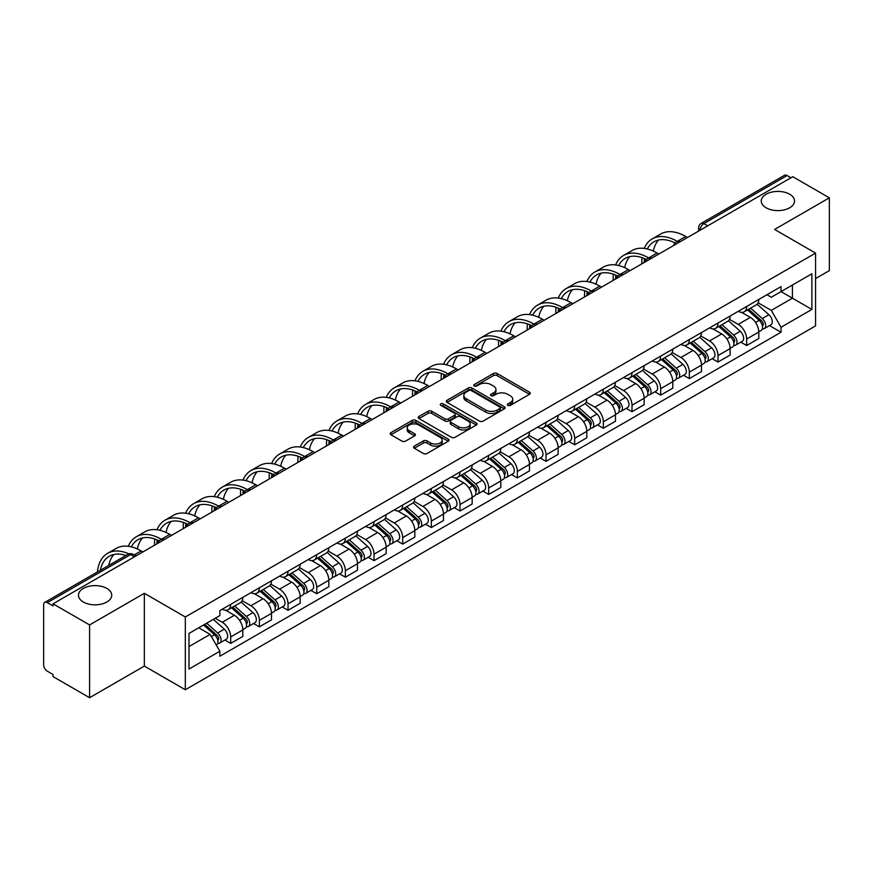 <?xml version="1.0" encoding="UTF-8"?>
<svg xmlns="http://www.w3.org/2000/svg" width="873" height="873" viewBox="0 0 873 873"><rect width="100%" height="100%" fill="white"/><g stroke="black" fill="none" stroke-linecap="round" stroke-linejoin="round"><path stroke-width="1.31" d="M507.846 405.367A1.79 1.026 0 0 0 510.367 405.367L529.529 394.301A2.554 1.473 0 0 0 530.282 393.254A2.554 1.473 0 0 0 529.529 392.217L497.064 373.469A2.554 1.473 0 0 0 493.463 373.469L474.301 384.535A1.79 1.026 0 0 0 473.777 385.266A1.79 1.026 0 0 0 474.301 385.997A1.79 1.026 0 0 0 476.822 385.997L479.299 384.567A8.163 4.714 0 0 1 490.844 384.567L493.551 386.128A8.163 4.714 0 0 1 495.94 389.456A8.163 4.714 0 0 1 493.551 392.795L491.073 394.225A1.79 1.026 0 0 0 490.55 394.956A1.79 1.026 0 0 0 491.073 395.676A1.79 1.026 0 0 0 493.594 395.676L496.082 394.247A8.163 4.714 0 0 1 507.617 394.247L510.323 395.807A8.163 4.714 0 0 1 512.713 399.147A8.163 4.714 0 0 1 510.323 402.475L507.846 403.904A1.79 1.026 0 0 0 507.322 404.636A1.79 1.026 0 0 0 507.846 405.367L507.846 403.904M106.855 588.435A16.631 9.603 0 0 0 88.73 586.35A16.631 9.603 0 0 0 78.472 595.222A16.631 9.603 0 0 0 83.339 602.01A16.631 9.603 0 0 0 101.464 604.094A16.631 9.603 0 0 0 111.733 595.222A16.631 9.603 0 0 0 106.855 588.435M789.661 194.221A16.631 9.603 0 0 0 771.536 192.147A16.631 9.603 0 0 0 761.267 201.008A16.631 9.603 0 0 0 766.145 207.807A16.631 9.603 0 0 0 784.27 209.88A16.631 9.603 0 0 0 794.528 201.008A16.631 9.603 0 0 0 789.661 194.221M414.282 446.158A2.554 1.473 0 0 0 413.54 447.194A2.554 1.473 0 0 0 414.282 448.242L423.394 453.502A2.554 1.473 0 0 0 426.995 453.502L448.286 441.214A2.554 1.473 0 0 0 449.028 440.167A2.554 1.473 0 0 0 448.286 439.13L415.821 420.382A2.554 1.473 0 0 0 412.209 420.382L390.929 432.67A2.554 1.473 0 0 0 390.176 433.717A2.554 1.473 0 0 0 390.929 434.754L401.929 441.105A2.554 1.473 0 0 0 405.541 441.105L414.642 435.845A2.554 1.473 0 0 0 415.395 434.809A2.554 1.473 0 0 0 414.642 433.761L409.186 430.618A6.82 3.939 0 0 1 407.189 427.825A6.82 3.939 0 0 1 411.401 424.191A6.82 3.939 0 0 1 418.833 425.042L440.21 437.384A6.82 3.939 0 0 1 442.207 440.167A6.82 3.939 0 0 1 437.995 443.811A6.82 3.939 0 0 1 430.564 442.949L426.995 440.898A2.554 1.473 0 0 0 423.394 440.898L414.282 446.158L414.282 448.242M185.316 616.971L144.34 593.313L89.592 624.926L53.024 603.821L792.782 176.717L829.35 197.833L774.591 229.446L815.568 253.105L185.316 616.971L185.316 689.746L815.568 325.88L815.568 253.105M479.484 421.113A2.554 1.473 0 0 0 483.096 421.113L504.376 408.826A2.554 1.473 0 0 0 505.118 407.789A2.554 1.473 0 0 0 504.376 406.742L471.911 388.005A2.554 1.473 0 0 0 468.299 388.005L447.02 400.292A2.554 1.473 0 0 0 446.267 401.329A2.554 1.473 0 0 0 447.02 402.366L479.484 421.113M441.509 405.749A1.79 1.026 0 0 1 443.32 406L443.32 403.883L476.331 422.936A2.554 1.473 0 0 1 477.073 423.972A2.554 1.473 0 0 1 476.331 425.02L455.04 437.308A2.554 1.473 0 0 1 451.439 437.308L418.975 418.56L418.975 416.476A2.554 1.473 0 0 0 418.222 417.523A2.554 1.473 0 0 0 418.975 418.56M418.975 416.476L428.086 411.216A2.554 1.473 0 0 1 431.688 411.216L444.859 418.822A2.554 1.473 0 0 0 448.46 418.822L454.506 415.33A2.554 1.473 0 0 0 455.248 414.293A2.554 1.473 0 0 0 454.506 413.256L440.8 405.334A1.79 1.026 0 0 1 440.276 404.614A1.79 1.026 0 0 1 441.378 403.653A1.79 1.026 0 0 1 443.32 403.883M89.592 624.926L89.592 697.702L53.024 676.597L53.024 674.469L47.328 671.184A5.194 3.001 -120 0 1 43.65 664.822L43.65 604.771A5.194 3.001 -120 0 1 44.73 602.392L127.96 554.333A5.194 3.001 60 0 1 130.557 554.595L47.328 602.654A5.194 3.001 -120 0 0 44.73 602.392M815.568 278.563L829.35 270.608L829.35 197.833M89.592 697.702L144.34 666.088L185.316 689.746M53.024 603.821L53.024 605.938L47.328 602.654M707.708 225.834L703.856 223.608A5.194 3.001 60 0 0 701.248 223.357L784.489 175.298A5.194 3.001 60 0 1 787.086 175.549L703.856 223.608A5.194 3.001 120 0 0 700.179 229.97L700.179 230.188M790.949 177.776L787.086 175.549M746.666 306.467A11.949 6.897 60 0 1 744.189 311.825L756.313 304.83A11.949 6.897 -120 0 0 758.79 299.461M729.457 319.332L738.209 324.396A11.949 6.897 60 0 1 746.666 339.03L758.79 332.024A11.949 6.897 -120 0 0 750.344 317.39L741.657 312.381M758.79 332.024L758.79 338.506L746.666 345.501L740.85 342.14M744.189 311.825A11.949 6.897 60 0 1 738.307 311.29M746.666 339.03L746.666 345.501M717.999 323.01A11.949 6.897 60 0 1 715.522 328.379L727.656 321.373A11.949 6.897 -120 0 0 730.123 316.015M712.182 358.694L717.999 362.055L730.123 355.049L730.123 348.578A11.949 6.897 -120 0 0 721.676 333.933L712.99 328.925M715.522 328.379A11.949 6.897 60 0 1 709.64 327.833M700.79 335.887L709.553 340.939A11.949 6.897 60 0 1 717.999 355.584L717.999 362.055M689.332 339.564A11.949 6.897 60 0 1 686.855 344.922L698.989 337.927A11.949 6.897 -120 0 0 701.466 332.558M683.515 375.248L689.332 378.598L701.466 371.603L701.466 365.132A11.949 6.897 -120 0 0 693.009 350.488L684.334 345.479M686.855 344.922A11.949 6.897 60 0 1 680.973 344.388M672.123 352.43L680.885 357.494A11.949 6.897 60 0 1 689.332 372.127L689.332 378.598M660.675 356.108A11.949 6.897 60 0 1 658.198 361.477L670.322 354.471A11.949 6.897 -120 0 0 672.799 349.113M654.859 391.791L660.675 395.153L672.799 388.147L672.799 381.676A11.949 6.897 -120 0 0 664.342 367.042L655.667 362.022M658.198 361.477A11.949 6.897 60 0 1 652.306 360.942M643.456 368.984L652.218 374.037A11.949 6.897 60 0 1 660.675 388.681L660.675 395.153M632.008 372.662A11.949 6.897 60 0 1 629.531 378.02L641.655 371.025A11.949 6.897 -120 0 0 644.132 365.656M626.192 408.346L632.008 411.696L644.132 404.701L644.132 398.23A11.949 6.897 -120 0 0 635.686 383.585L627 378.576M629.531 378.02A11.949 6.897 60 0 1 623.649 377.485M614.799 385.528L623.551 390.591A11.949 6.897 60 0 1 632.008 405.225L632.008 411.696M603.341 389.205A11.949 6.897 60 0 1 600.864 394.574L612.999 387.568A11.949 6.897 -120 0 0 615.465 382.21M597.525 424.889L603.341 428.25L615.465 421.244L615.465 414.773A11.949 6.897 -120 0 0 607.019 400.14L598.332 395.12M600.864 394.574A11.949 6.897 60 0 1 594.982 394.039M586.132 402.082L594.884 407.134A11.949 6.897 60 0 1 603.341 421.779L603.341 428.25M574.674 405.759A11.949 6.897 60 0 1 572.197 411.128L584.332 404.123A11.949 6.897 -120 0 0 586.809 398.754M568.858 441.443L574.674 444.794L586.809 437.799L586.809 431.327A11.949 6.897 -120 0 0 578.352 416.683L569.676 411.674M572.197 411.128A11.949 6.897 60 0 1 566.315 410.583M557.465 418.625L566.228 423.689A11.949 6.897 60 0 1 574.674 438.322L574.674 444.794M546.018 422.303A11.949 6.897 60 0 1 543.541 427.672L555.664 420.666A11.949 6.897 -120 0 0 558.142 415.308M540.201 457.987L546.018 461.348L558.142 454.342L558.142 447.871A11.949 6.897 -120 0 0 549.684 433.237L541.009 428.217M543.541 427.672A11.949 6.897 60 0 1 537.648 427.137M528.798 435.18L537.561 440.232A11.949 6.897 60 0 1 546.018 454.877L546.018 461.348M517.351 438.857A11.949 6.897 60 0 1 514.874 444.226L526.997 437.22A11.949 6.897 -120 0 0 529.475 431.851M511.534 474.541L517.351 477.891L529.475 470.896L529.475 464.425A11.949 6.897 -120 0 0 521.028 449.781L512.342 444.772M514.874 444.226A11.949 6.897 60 0 1 508.992 443.68M500.142 451.723L508.894 456.786A11.949 6.897 60 0 1 517.351 471.42L517.351 477.891M488.684 455.4A11.949 6.897 60 0 1 486.206 460.769L498.33 453.774A11.949 6.897 -120 0 0 500.807 448.406M482.867 491.084L488.684 494.445L500.807 487.44L500.807 480.968A11.949 6.897 -120 0 0 492.361 466.335L483.675 461.326M486.206 460.769A11.949 6.897 60 0 1 480.325 460.235M471.475 468.277L480.226 473.33A11.949 6.897 60 0 1 488.684 487.974L488.684 494.445M460.016 471.955A11.949 6.897 60 0 1 457.539 477.324L469.674 470.318A11.949 6.897 -120 0 0 472.151 464.949M454.2 507.639L460.016 511L472.151 503.994L472.151 497.523A11.949 6.897 -120 0 0 463.694 482.878L455.019 477.869M457.539 477.324A11.949 6.897 60 0 1 451.657 476.778M442.807 484.831L451.57 489.884A11.949 6.897 60 0 1 460.016 504.529L460.016 511M431.349 488.509A11.949 6.897 60 0 1 428.883 493.867L441.007 486.872A11.949 6.897 -120 0 0 443.484 481.503M425.544 524.182L431.36 527.543L443.484 520.537L443.484 514.066A11.949 6.897 -120 0 0 435.027 499.432L426.351 494.424M428.883 493.867A11.949 6.897 60 0 1 422.99 493.332M414.14 501.375L422.903 506.427A11.949 6.897 60 0 1 431.36 521.072L431.36 527.543M402.693 505.052A11.949 6.897 60 0 1 400.216 510.421L412.34 503.415A11.949 6.897 -120 0 0 414.817 498.046M396.877 540.736L402.693 544.097L414.817 537.091L414.817 530.62A11.949 6.897 -120 0 0 406.371 515.976L397.684 510.967M400.216 510.421A11.949 6.897 60 0 1 394.334 509.876M385.484 517.929L394.236 522.982A11.949 6.897 60 0 1 402.693 537.626L402.693 544.097M374.026 521.607A11.949 6.897 60 0 1 371.549 526.965L383.673 519.97A11.949 6.897 -120 0 0 386.15 514.601M368.21 557.29L374.026 560.641L386.15 553.646L386.15 547.175A11.949 6.897 -120 0 0 377.703 532.53L369.017 527.521M371.549 526.965A11.949 6.897 60 0 1 365.667 526.43M356.817 534.472L365.569 539.536A11.949 6.897 60 0 1 374.026 554.169L374.026 560.641M345.359 538.15A11.949 6.897 60 0 1 342.882 543.519L355.016 536.513A11.949 6.897 -120 0 0 357.494 531.155M339.542 573.834L345.359 577.195L357.494 570.189L357.494 563.718A11.949 6.897 -120 0 0 349.036 549.084L340.361 544.065M342.882 543.519A11.949 6.897 60 0 1 337 542.973M328.15 551.027L336.913 556.079A11.949 6.897 60 0 1 345.359 570.724L345.359 577.195M316.692 554.704A11.949 6.897 60 0 1 314.225 560.062L326.349 553.067A11.949 6.897 -120 0 0 328.826 547.698M310.886 590.388L316.703 593.738L328.826 586.743L328.826 580.272A11.949 6.897 -120 0 0 320.369 565.628L311.694 560.619M314.225 560.062A11.949 6.897 60 0 1 308.333 559.528M299.483 567.57L308.245 572.633A11.949 6.897 60 0 1 316.703 587.267L316.703 593.738M288.035 571.248A11.949 6.897 60 0 1 285.558 576.616L297.682 569.611A11.949 6.897 -120 0 0 300.159 564.253M282.219 606.931L288.035 610.292L300.159 603.287L300.159 596.816A11.949 6.897 -120 0 0 291.713 582.182L283.027 577.162M285.558 576.616A11.949 6.897 60 0 1 279.676 576.082M270.826 584.124L279.578 589.177A11.949 6.897 60 0 1 288.035 603.821L288.035 610.292M259.368 587.802A11.949 6.897 60 0 1 256.891 593.171L269.015 586.165A11.949 6.897 -120 0 0 271.492 580.796M253.552 623.486L259.368 626.836L271.492 619.841L271.492 613.37A11.949 6.897 -120 0 0 263.046 598.725L254.359 593.716M256.891 593.171A11.949 6.897 60 0 1 251.009 592.625M242.159 600.668L250.911 605.731A11.949 6.897 60 0 1 259.368 620.365L259.368 626.836M230.701 604.345A11.949 6.897 60 0 1 228.224 609.714L240.359 602.708A11.949 6.897 -120 0 0 242.836 597.35M224.885 640.029L230.701 643.39L242.836 636.384L242.836 629.913A11.949 6.897 -120 0 0 234.379 615.279L225.703 610.26M228.224 609.714A11.949 6.897 60 0 1 222.342 609.179M215.271 618.248L222.255 622.274A11.949 6.897 60 0 1 230.701 636.919L230.701 643.39M766.963 294.736L771.285 297.235L811.89 273.784L792.422 285.034L792.422 298.184L771.285 310.384L758.113 302.789M188.994 646.577L210.12 634.376L219.865 651.236L188.994 669.056L188.994 633.416L219.865 615.596L219.865 610.609L781.029 286.628L781.029 291.615L811.89 309.435L781.029 327.255L771.285 310.384M811.89 273.784L811.89 309.435M219.865 651.236L219.865 656.223L781.029 332.242L781.029 327.255M144.34 593.313L144.34 666.088M210.12 634.376L198.728 627.796M769.517 325.596L781.029 332.242M508.555 405.618L510.323 404.592A8.163 4.714 0 0 0 512.713 401.264L512.713 399.147M495.94 389.456L495.94 391.584A8.163 4.714 0 0 1 493.551 394.912L491.783 395.927M529.496 394.323L497.064 375.597A2.554 1.473 0 0 0 493.463 375.597L475.01 386.248M504.343 408.848L471.911 390.122A2.554 1.473 0 0 0 468.299 390.122L447.052 402.388M499.869 408.509A1.79 1.026 0 0 0 500.393 407.789A1.79 1.026 0 0 0 499.869 407.058L471.365 390.602A1.79 1.026 0 0 0 468.845 390.602L466.226 392.108A8.163 4.714 0 0 0 463.836 395.447A8.163 4.714 0 0 0 466.226 398.775L485.704 410.026A8.163 4.714 0 0 0 497.25 410.026L499.869 408.509L499.869 410.637A1.79 1.026 0 0 0 500.393 409.906L500.393 407.789M463.836 395.447L463.836 397.564A8.163 4.714 0 0 0 466.226 400.903L466.226 398.775M499.869 410.637L497.25 412.143A8.163 4.714 0 0 1 485.704 412.143L466.226 400.903M419.007 418.582L428.086 413.344L428.086 411.216M455.248 414.293L455.248 416.41A2.554 1.473 0 0 1 454.506 417.458L448.46 420.95A2.554 1.473 0 0 1 444.859 420.95L431.688 413.344A2.554 1.473 0 0 0 428.086 413.344M443.32 406L476.298 425.042M458.521 426.711A6.82 3.939 0 0 0 465.953 427.563A6.82 3.939 0 0 0 470.165 423.929A6.82 3.939 0 0 0 468.168 421.135L460.638 416.792A2.554 1.473 0 0 0 457.026 416.792L450.992 420.284A2.554 1.473 0 0 0 450.239 421.321A2.554 1.473 0 0 0 450.992 422.368L458.521 426.711L458.521 428.829A6.82 3.939 0 0 0 465.953 429.691A6.82 3.939 0 0 0 470.165 426.046L470.165 423.929M450.239 421.321L450.239 423.449A2.554 1.473 0 0 0 450.992 424.485L450.992 422.368M458.521 428.829L450.992 424.485M442.207 440.167L442.207 442.295A6.82 3.939 0 0 1 437.995 445.928A6.82 3.939 0 0 1 430.564 445.077L426.995 443.015A2.554 1.473 0 0 0 423.394 443.015L414.315 448.264M407.189 427.825L407.189 429.953A6.82 3.939 0 0 0 409.186 432.735L409.186 430.618M414.642 433.761L414.642 435.845L409.186 432.735M448.253 441.225L415.821 422.51A2.554 1.473 0 0 0 412.209 422.51L390.962 434.776L390.929 432.67M747.495 309.915L759.172 320.347A6.493 3.754 60 0 1 761.212 330.387L758.79 331.784M747.801 310.199L753.301 313.374M748.674 309.238L761.671 320.838A3.121 1.801 60 0 1 762.642 325.662A3.121 1.801 60 0 1 762.358 325.771M750.616 308.114L762.293 318.536A6.493 3.754 60 0 1 764.333 328.586A6.493 3.754 60 0 1 762.369 328.794M757.131 304.208L768.917 314.716A6.493 3.754 60 0 1 770.946 324.767L764.333 328.586M687.498 237.511L685.752 236.496A50.154 28.951 -120 0 0 660.675 234.019L652.229 238.896A50.154 28.951 -120 0 0 644.241 248.412M677.513 241.505L677.295 241.374A50.154 28.951 -120 0 0 652.229 238.896M642.037 257.644A50.154 28.951 -120 0 0 641.841 261.856L641.841 263.864M644.23 262.489A46.771 27.008 60 0 1 644.481 258.594M647.275 248.98A46.771 27.008 60 0 1 653.91 241.821A46.771 27.008 60 0 1 675.091 242.945M653.342 251.118A46.771 27.008 60 0 1 658.526 240.042M718.828 326.469L730.505 336.891A6.493 3.754 60 0 1 732.545 346.941L730.123 348.338M719.134 326.742L724.634 329.918M720.007 325.793L733.004 337.382A3.121 1.801 60 0 1 733.986 342.205A3.121 1.801 60 0 1 733.702 342.325M721.949 324.669L733.636 335.09A6.493 3.754 60 0 1 735.677 345.13A6.493 3.754 60 0 1 733.713 345.348M728.464 320.751L740.249 331.271A6.493 3.754 60 0 1 742.29 341.31L735.677 345.13M690.161 343.024L701.848 353.445A6.493 3.754 60 0 1 703.889 363.484L701.456 364.881M690.478 343.296L695.967 346.472M691.34 342.336L704.336 353.936A3.121 1.801 60 0 1 705.319 358.759A3.121 1.801 60 0 1 705.035 358.868M693.293 341.212L704.969 351.633A6.493 3.754 60 0 1 707.01 361.684A6.493 3.754 60 0 1 705.046 361.891M699.797 337.305L711.582 347.814A6.493 3.754 60 0 1 713.623 357.865L707.01 361.684M658.831 254.054L657.085 253.05A50.154 28.951 -120 0 0 632.008 250.562L623.562 255.44A50.154 28.951 -120 0 0 615.585 264.966M648.857 258.048L648.639 257.928A50.154 28.951 -120 0 0 623.562 255.44M613.37 274.198A50.154 28.951 -120 0 0 613.173 278.4L613.173 280.419M615.563 279.033A46.771 27.008 60 0 1 615.825 275.137M618.608 265.534A46.771 27.008 60 0 1 625.254 258.364A46.771 27.008 60 0 1 646.424 259.499M624.675 267.662A46.771 27.008 60 0 1 629.859 256.597M630.164 270.608L628.418 269.593A50.154 28.951 -120 0 0 603.352 267.116L594.895 271.994A50.154 28.951 -120 0 0 586.918 281.51M620.19 274.602L619.972 274.482A50.154 28.951 -120 0 0 594.895 271.994M584.703 290.742A50.154 28.951 -120 0 0 584.506 294.954L584.506 296.962M586.907 295.587A46.771 27.008 60 0 1 587.158 291.691M589.941 282.077A46.771 27.008 60 0 1 596.586 274.919A46.771 27.008 60 0 1 617.768 276.043M596.019 284.216A46.771 27.008 60 0 1 601.191 273.151M661.505 359.567L673.181 369.988A6.493 3.754 60 0 1 675.222 380.039L672.799 381.436M661.81 359.84L667.31 363.015M662.672 358.89L675.68 370.49A3.121 1.801 60 0 1 676.651 375.303A3.121 1.801 60 0 1 676.368 375.423M664.626 357.766L676.302 368.188A6.493 3.754 60 0 1 678.343 378.227A6.493 3.754 60 0 1 676.379 378.446M671.141 353.86L682.915 364.368A6.493 3.754 60 0 1 684.956 374.419L678.343 378.227M632.838 376.121L644.514 386.543A6.493 3.754 60 0 1 646.555 396.582L644.132 397.99M633.143 376.394L638.643 379.569M634.016 375.434L647.013 387.034A3.121 1.801 60 0 1 647.984 391.857A3.121 1.801 60 0 1 647.701 391.966M635.959 374.31L647.635 384.731A6.493 3.754 60 0 1 649.676 394.782A6.493 3.754 60 0 1 647.711 394.989M642.473 370.403L654.259 380.923A6.493 3.754 60 0 1 656.289 390.962L649.676 394.782M604.171 392.664L615.847 403.086A6.493 3.754 60 0 1 617.888 413.136L615.465 414.533M604.476 392.937L609.976 396.113M605.349 391.988L618.346 403.588A3.121 1.801 60 0 1 619.328 408.4A3.121 1.801 60 0 1 619.044 408.52M607.292 390.864L618.979 401.285A6.493 3.754 60 0 1 621.019 411.336A6.493 3.754 60 0 1 619.055 411.543M613.806 386.957L625.592 397.466A6.493 3.754 60 0 1 627.632 407.516L621.019 411.336M601.508 287.152L599.762 286.148A50.154 28.951 -120 0 0 574.685 283.66L566.228 288.537A50.154 28.951 -120 0 0 558.251 298.064M591.523 291.156L591.305 291.025A50.154 28.951 -120 0 0 566.228 288.537M556.046 307.296A50.154 28.951 -120 0 0 555.839 311.497L555.839 313.516M558.24 312.13A46.771 27.008 60 0 1 558.491 308.245M561.274 298.631A46.771 27.008 60 0 1 567.919 291.473A46.771 27.008 60 0 1 589.1 292.597M567.352 300.759A46.771 27.008 60 0 1 572.535 289.694M572.841 303.706L571.095 302.691A50.154 28.951 -120 0 0 546.018 300.214L537.561 305.092A50.154 28.951 -120 0 0 529.584 314.607M562.856 307.7L562.638 307.58A50.154 28.951 -120 0 0 537.561 305.092M527.379 323.839A50.154 28.951 -120 0 0 527.183 328.052L527.183 330.07M529.573 328.685A46.771 27.008 60 0 1 529.824 324.789M532.617 315.175A46.771 27.008 60 0 1 539.252 308.016A46.771 27.008 60 0 1 560.433 309.14M538.685 317.314A46.771 27.008 60 0 1 543.868 306.248M544.174 320.249L542.428 319.245A50.154 28.951 -120 0 0 517.351 316.757L508.904 321.646A50.154 28.951 -120 0 0 500.927 331.162M534.189 324.254L533.981 324.123A50.154 28.951 -120 0 0 508.904 321.646M498.712 340.394A50.154 28.951 -120 0 0 498.516 344.595L498.516 346.614M500.906 345.228A46.771 27.008 60 0 1 501.167 341.343M503.95 331.729A46.771 27.008 60 0 1 510.596 324.57A46.771 27.008 60 0 1 531.766 325.694M510.018 333.857A46.771 27.008 60 0 1 515.201 322.792M575.503 409.219L587.191 419.64A6.493 3.754 60 0 1 589.231 429.68L586.798 431.087M575.82 409.492L581.309 412.667M576.682 408.531L589.679 420.131A3.121 1.801 60 0 1 590.661 424.955A3.121 1.801 60 0 1 590.377 425.064M578.635 407.407L590.312 417.84A6.493 3.754 60 0 1 592.352 427.879A6.493 3.754 60 0 1 590.388 428.086M585.139 403.501L596.925 414.02A6.493 3.754 60 0 1 598.965 424.06L592.352 427.879M515.506 336.803L513.761 335.799A50.154 28.951 -120 0 0 488.694 333.311L480.237 338.189A50.154 28.951 -120 0 0 472.26 347.705M505.532 340.797L505.314 340.677A50.154 28.951 -120 0 0 480.237 338.189M470.045 356.937A50.154 28.951 -120 0 0 469.849 361.149L469.849 363.168M472.249 361.782A46.771 27.008 60 0 1 472.5 357.886M475.283 348.272A46.771 27.008 60 0 1 481.929 341.114A46.771 27.008 60 0 1 503.099 342.238M481.361 350.411A46.771 27.008 60 0 1 486.534 339.346M546.847 425.762L558.524 436.184A6.493 3.754 60 0 1 560.564 446.234L558.142 447.631M547.153 426.046L552.653 429.21M548.015 425.086L561.023 436.686A3.121 1.801 60 0 1 561.994 441.509A3.121 1.801 60 0 1 561.71 441.618M549.968 423.962L561.645 434.383A6.493 3.754 60 0 1 563.685 444.433A6.493 3.754 60 0 1 561.721 444.641M556.483 420.055L568.258 430.564A6.493 3.754 60 0 1 570.298 440.614L563.685 444.433M486.85 353.347L485.104 352.343A50.154 28.951 -120 0 0 460.027 349.855L451.57 354.744A50.154 28.951 -120 0 0 443.593 364.259M476.865 357.352L476.647 357.221A50.154 28.951 -120 0 0 451.57 354.744M441.389 373.491A50.154 28.951 -120 0 0 441.181 377.703L441.181 379.711M443.582 378.325A46.771 27.008 60 0 1 443.833 374.441M446.616 364.827A46.771 27.008 60 0 1 453.262 357.668A46.771 27.008 60 0 1 474.443 358.792M452.694 366.955A46.771 27.008 60 0 1 457.878 355.889M518.18 442.316L529.856 452.738A6.493 3.754 60 0 1 531.897 462.777L529.475 464.185M518.486 442.589L523.986 445.765M519.359 441.629L532.355 453.229A3.121 1.801 60 0 1 533.327 458.052A3.121 1.801 60 0 1 533.043 458.161M521.301 440.516L532.977 450.937A6.493 3.754 60 0 1 535.018 460.977A6.493 3.754 60 0 1 533.054 461.184M527.816 436.598L539.601 447.118A6.493 3.754 60 0 1 541.631 457.157L535.018 460.977M458.183 369.901L456.437 368.897A50.154 28.951 -120 0 0 431.36 366.409L422.903 371.287A50.154 28.951 -120 0 0 414.926 380.803M448.198 373.895L447.98 373.775A50.154 28.951 -120 0 0 422.903 371.287M412.722 390.035A50.154 28.951 -120 0 0 412.525 394.247L412.525 396.266M414.915 394.88A46.771 27.008 60 0 1 415.166 390.984M417.96 381.37A46.771 27.008 60 0 1 424.594 374.211A46.771 27.008 60 0 1 445.776 375.346M424.027 383.509A46.771 27.008 60 0 1 429.21 372.444M489.513 458.86L501.189 469.281A6.493 3.754 60 0 1 503.23 479.332L500.807 480.728M489.818 459.143L495.318 462.319M490.691 458.183L503.688 469.783A3.121 1.801 60 0 1 504.67 474.606A3.121 1.801 60 0 1 504.387 474.716M492.634 457.059L504.321 467.481A6.493 3.754 60 0 1 506.351 477.531A6.493 3.754 60 0 1 504.398 477.738M499.149 453.152L510.934 463.661A6.493 3.754 60 0 1 512.975 473.712L506.351 477.531M429.516 386.455L427.77 385.44A50.154 28.951 -120 0 0 402.693 382.963L394.247 387.841A50.154 28.951 -120 0 0 386.259 397.357M419.531 390.449L419.324 390.318A50.154 28.951 -120 0 0 394.247 387.841M384.055 406.589A50.154 28.951 -120 0 0 383.858 410.801L383.858 412.809M386.248 411.434A46.771 27.008 60 0 1 386.51 407.538M389.293 397.924A46.771 27.008 60 0 1 395.927 390.766A46.771 27.008 60 0 1 417.108 391.89M395.36 400.063A46.771 27.008 60 0 1 400.543 388.987M460.846 475.414L472.533 485.835A6.493 3.754 60 0 1 474.563 495.886L472.14 497.283M461.162 475.687L466.651 478.862M462.024 474.737L475.021 486.326A3.121 1.801 60 0 1 476.003 491.15A3.121 1.801 60 0 1 475.72 491.27M463.967 473.613L475.654 484.035A6.493 3.754 60 0 1 477.695 494.074A6.493 3.754 60 0 1 475.73 494.282M470.482 469.696L482.267 480.215A6.493 3.754 60 0 1 484.308 490.255L477.695 494.074M400.849 402.999L399.103 401.995A50.154 28.951 -120 0 0 374.037 399.507L365.58 404.385A50.154 28.951 -120 0 0 357.603 413.9M390.875 406.993L390.657 406.873A50.154 28.951 -120 0 0 365.58 404.385M355.387 423.132A50.154 28.951 -120 0 0 355.191 427.344L355.191 429.363M357.592 427.977A46.771 27.008 60 0 1 357.843 424.082M360.625 414.479A46.771 27.008 60 0 1 367.271 407.309A46.771 27.008 60 0 1 388.441 408.444M366.704 416.607A46.771 27.008 60 0 1 371.876 405.541M432.179 491.957L443.866 502.39A6.493 3.754 60 0 1 445.907 512.429L443.484 513.826M432.495 492.241L437.995 495.417M433.357 491.281L446.365 502.881A3.121 1.801 60 0 1 447.336 507.704A3.121 1.801 60 0 1 447.052 507.813M435.311 490.157L446.987 500.578A6.493 3.754 60 0 1 449.028 510.629A6.493 3.754 60 0 1 447.063 510.836M441.825 486.25L453.6 496.759A6.493 3.754 60 0 1 455.641 506.809L449.028 510.629M372.193 419.553L370.447 418.538A50.154 28.951 -120 0 0 345.37 416.061L336.913 420.939A50.154 28.951 -120 0 0 328.935 430.454M362.208 423.547L361.989 423.416A50.154 28.951 -120 0 0 336.913 420.939M326.731 439.686A50.154 28.951 -120 0 0 326.524 443.899L326.524 445.907M328.925 444.532A46.771 27.008 60 0 1 329.176 440.636M331.958 431.022A46.771 27.008 60 0 1 338.604 423.863A46.771 27.008 60 0 1 359.785 424.987M338.037 433.161A46.771 27.008 60 0 1 343.22 422.085M403.522 508.512L415.199 518.933A6.493 3.754 60 0 1 417.239 528.983L414.817 530.38M403.828 508.784L409.328 511.96M404.701 507.835L417.698 519.424A3.121 1.801 60 0 1 418.669 524.247A3.121 1.801 60 0 1 418.385 524.367M406.643 506.711L418.32 517.132A6.493 3.754 60 0 1 420.36 527.172A6.493 3.754 60 0 1 418.396 527.39M413.158 502.793L424.944 513.313A6.493 3.754 60 0 1 426.973 523.353L420.36 527.172M343.526 436.096L341.779 435.092A50.154 28.951 -120 0 0 316.703 432.604L308.245 437.482A50.154 28.951 -120 0 0 300.268 447.009M333.541 440.09L333.322 439.97A50.154 28.951 -120 0 0 308.245 437.482M298.064 456.23A50.154 28.951 -120 0 0 297.868 460.442L297.868 462.461M300.257 461.075A46.771 27.008 60 0 1 300.508 457.179M303.302 447.576A46.771 27.008 60 0 1 309.937 440.407A46.771 27.008 60 0 1 331.118 441.542M309.369 449.704A46.771 27.008 60 0 1 314.553 438.639M374.855 525.066L386.532 535.487A6.493 3.754 60 0 1 388.572 545.527L386.15 546.924M375.161 525.339L380.661 528.514M376.034 524.378L389.031 535.978A3.121 1.801 60 0 1 390.013 540.802A3.121 1.801 60 0 1 389.729 540.911M377.976 523.254L389.664 533.676A6.493 3.754 60 0 1 391.693 543.726A6.493 3.754 60 0 1 389.74 543.934M384.491 519.348L396.277 529.856A6.493 3.754 60 0 1 398.317 539.907L391.693 543.726M314.858 452.651L313.112 451.636A50.154 28.951 -120 0 0 288.035 449.159L279.589 454.036A50.154 28.951 -120 0 0 271.601 463.552M304.873 456.644L304.666 456.524A50.154 28.951 -120 0 0 279.589 454.036M269.397 472.784A50.154 28.951 -120 0 0 269.2 476.996L269.2 479.004M271.59 477.629A46.771 27.008 60 0 1 271.852 473.733M274.635 464.12A46.771 27.008 60 0 1 281.27 456.961A46.771 27.008 60 0 1 302.451 458.085M280.702 466.258A46.771 27.008 60 0 1 285.886 455.193M346.188 541.609L357.875 552.031A6.493 3.754 60 0 1 359.905 562.081L357.483 563.478M346.505 541.882L351.994 545.058M347.367 540.933L360.363 552.533A3.121 1.801 60 0 1 361.346 557.345A3.121 1.801 60 0 1 361.062 557.465M349.309 539.809L360.996 550.23A6.493 3.754 60 0 1 363.037 560.27A6.493 3.754 60 0 1 361.073 560.488M355.824 535.891L367.609 546.411A6.493 3.754 60 0 1 369.65 556.45L363.037 560.27M286.191 469.194L284.445 468.19A50.154 28.951 -120 0 0 259.379 465.702L250.922 470.58A50.154 28.951 -120 0 0 242.945 480.106M276.217 473.199L275.999 473.068A50.154 28.951 -120 0 0 250.922 470.58M240.73 489.338A50.154 28.951 -120 0 0 240.533 493.54L240.533 495.558M242.934 494.173A46.771 27.008 60 0 1 243.185 490.288M245.968 480.674A46.771 27.008 60 0 1 252.613 473.515A46.771 27.008 60 0 1 273.784 474.639M252.046 482.802A46.771 27.008 60 0 1 257.219 471.736M317.521 558.163L329.208 568.585A6.493 3.754 60 0 1 331.249 578.624L328.826 580.032M317.837 558.436L323.337 561.612M318.7 557.476L331.696 569.076A3.121 1.801 60 0 1 332.678 573.899A3.121 1.801 60 0 1 332.395 574.008M320.653 556.352L332.329 566.773A6.493 3.754 60 0 1 334.37 576.824A6.493 3.754 60 0 1 332.406 577.031M327.168 552.445L338.942 562.954A6.493 3.754 60 0 1 340.983 573.004L334.37 576.824M257.535 485.748L255.789 484.733A50.154 28.951 -120 0 0 230.712 482.256L222.255 487.134A50.154 28.951 -120 0 0 214.278 496.65M247.55 489.742L247.332 489.622A50.154 28.951 -120 0 0 222.255 487.134M212.074 505.882A50.154 28.951 -120 0 0 211.866 510.094L211.866 512.113M214.267 510.727A46.771 27.008 60 0 1 214.518 506.831M217.301 497.217A46.771 27.008 60 0 1 223.946 490.059A46.771 27.008 60 0 1 245.127 491.183M223.379 499.356A46.771 27.008 60 0 1 228.562 488.291M288.865 574.707L300.541 585.128A6.493 3.754 60 0 1 302.582 595.179L300.159 596.575M289.17 574.98L294.67 578.155M290.043 574.03L303.04 585.63A3.121 1.801 60 0 1 304.011 590.443A3.121 1.801 60 0 1 303.728 590.563M291.986 572.906L303.662 583.328A6.493 3.754 60 0 1 305.703 593.378A6.493 3.754 60 0 1 303.739 593.585M298.501 569L310.286 579.508A6.493 3.754 60 0 1 312.316 589.559L305.703 593.378M228.868 502.291L227.122 501.288A50.154 28.951 -120 0 0 202.045 498.799L193.588 503.688A50.154 28.951 -120 0 0 185.611 513.204M218.883 506.296L218.665 506.165A50.154 28.951 -120 0 0 193.588 503.688M183.406 522.436A50.154 28.951 -120 0 0 183.21 526.637L183.21 528.656M185.6 527.27A46.771 27.008 60 0 1 185.851 523.385M188.644 513.771A46.771 27.008 60 0 1 195.279 506.613A46.771 27.008 60 0 1 216.46 507.737M194.712 515.899A46.771 27.008 60 0 1 199.895 504.834M260.198 591.261L271.874 601.683A6.493 3.754 60 0 1 273.915 611.722L271.492 613.13M260.503 591.534L266.003 594.709M261.376 590.574L274.373 602.174A3.121 1.801 60 0 1 275.355 606.997A3.121 1.801 60 0 1 275.071 607.106M263.319 589.45L275.006 599.882A6.493 3.754 60 0 1 277.036 609.921A6.493 3.754 60 0 1 275.082 610.129M269.833 585.543L281.619 596.063A6.493 3.754 60 0 1 283.66 606.102L277.036 609.921M200.201 518.846L198.455 517.842A50.154 28.951 -120 0 0 173.378 515.354L164.932 520.232A50.154 28.951 -120 0 0 156.944 529.747M190.216 522.84L190.008 522.72A50.154 28.951 -120 0 0 164.932 520.232M154.739 538.979A50.154 28.951 -120 0 0 154.543 543.192L154.543 545.21M156.933 543.824A46.771 27.008 60 0 1 157.195 539.929M159.977 530.315A46.771 27.008 60 0 1 166.612 523.156A46.771 27.008 60 0 1 187.793 524.28M166.045 532.454A46.771 27.008 60 0 1 171.228 521.388M231.531 607.804L243.218 618.226A6.493 3.754 60 0 1 245.248 628.276L242.825 629.673M231.847 608.088L237.336 611.253M232.709 607.128L245.706 618.728A3.121 1.801 60 0 1 246.688 623.551A3.121 1.801 60 0 1 246.404 623.66M234.651 606.004L246.339 616.425A6.493 3.754 60 0 1 248.379 626.476A6.493 3.754 60 0 1 246.415 626.683M241.166 602.097L252.952 612.606A6.493 3.754 60 0 1 254.992 622.656L248.379 626.476M171.534 535.389L169.788 534.385A50.154 28.951 -120 0 0 144.711 531.897L136.264 536.786A50.154 28.951 -120 0 0 128.287 546.302M161.56 539.394L161.341 539.263A50.154 28.951 -120 0 0 136.264 536.786M131.31 546.869A46.771 27.008 60 0 1 137.956 539.71A46.771 27.008 60 0 1 159.126 540.834M137.388 548.997A46.771 27.008 60 0 1 142.561 537.932M203.584 624.992L214.551 634.78A6.493 3.754 60 0 1 216.591 644.82L216.264 645.005M203.693 624.926L208.68 627.807M204.762 624.315L217.039 635.271A3.121 1.801 60 0 1 218.021 640.095A3.121 1.801 60 0 1 217.737 640.204M206.705 623.191L217.672 632.98A6.493 3.754 60 0 1 219.712 643.019A6.493 3.754 60 0 1 217.748 643.226M213.318 619.372L224.285 629.16A6.493 3.754 60 0 1 226.325 639.2L219.712 643.019M142.877 551.943L141.131 550.939A50.154 28.951 -120 0 0 116.054 548.451L107.597 553.329A50.154 28.951 -120 0 0 97.416 571.968M128.964 553.897A50.154 28.951 -120 0 0 107.597 553.329M100.286 570.32A46.771 27.008 60 0 1 109.289 556.254A46.771 27.008 60 0 1 125.963 555.49M108.743 565.431A46.771 27.008 60 0 1 113.905 554.486M700.364 230.079L700.179 229.97A5.194 3.001 0 0 1 698.651 227.853L698.651 231.061M259.368 620.365L271.492 613.37M288.035 603.821L300.159 596.816M316.703 587.267L328.826 580.272M345.359 570.724L357.494 563.718M374.026 554.169L386.15 547.175M402.693 537.626L414.817 530.62M431.36 521.072L443.484 514.066M460.016 504.529L472.151 497.523M488.684 487.974L500.807 480.968M517.351 471.42L529.475 464.425M546.018 454.877L558.142 447.871M574.674 438.322L586.809 431.327M603.341 421.779L615.465 414.773M632.008 405.225L644.132 398.23M660.675 388.681L672.799 381.676M689.332 372.127L701.466 365.132M717.999 355.584L730.123 348.578M230.701 636.919L242.836 629.913M222.255 622.274L234.379 615.279M250.911 605.731L263.046 598.725M279.578 589.177L291.713 582.182M308.245 572.633L320.369 565.628M336.913 556.079L349.036 549.084M365.569 539.536L377.703 532.53M394.236 522.982L406.371 515.976M422.903 506.427L435.027 499.432M451.57 489.884L463.694 482.878M480.226 473.33L492.361 466.335M508.894 456.786L521.028 449.781M537.561 440.232L549.684 433.237M566.228 423.689L578.352 416.683M594.884 407.134L607.019 400.14M623.551 390.591L635.686 383.585M652.218 374.037L664.342 367.042M680.885 357.494L693.009 350.488M709.553 340.939L721.676 333.933M738.209 324.396L750.344 317.39M680.012 241.832A5.194 3.001 120 0 0 677.71 243.152M651.345 258.375A5.194 3.001 120 0 0 649.054 259.707M622.678 274.93A5.194 3.001 120 0 0 620.387 276.25M594.011 291.473A5.194 3.001 120 0 0 591.719 292.804M565.355 308.027A5.194 3.001 120 0 0 563.052 309.348M536.688 324.581A5.194 3.001 120 0 0 534.396 325.902M508.021 341.125A5.194 3.001 120 0 0 505.729 342.445M479.353 357.679A5.194 3.001 120 0 0 477.062 358.999M450.697 374.222A5.194 3.001 120 0 0 448.395 375.554M422.03 390.777A5.194 3.001 120 0 0 419.738 392.097M393.363 407.32A5.194 3.001 120 0 0 391.071 408.651M364.696 423.874A5.194 3.001 120 0 0 362.404 425.195M336.04 440.418A5.194 3.001 120 0 0 333.737 441.749M307.372 456.972A5.194 3.001 120 0 0 305.081 458.292M278.705 473.515A5.194 3.001 120 0 0 276.414 474.847M250.038 490.069A5.194 3.001 120 0 0 247.746 491.39M221.382 506.624A5.194 3.001 120 0 0 219.079 507.944M192.715 523.167A5.194 3.001 120 0 0 190.423 524.487M164.048 539.721A5.194 3.001 120 0 0 161.756 541.042M134.42 556.821L130.557 554.595A5.194 3.001 120 0 1 133.165 554.333A5.194 5.194 0 0 0 127.96 554.333M510.323 404.592L510.323 402.475M491.073 395.676L491.073 394.225M493.551 394.912L493.551 392.795M474.301 385.997L474.301 384.535M493.463 375.597L493.463 373.469M497.064 375.597L497.064 373.469M529.529 394.301L529.529 392.217M447.02 402.366L447.02 400.292M468.299 390.122L468.299 388.005M471.911 390.122L471.911 388.005M504.376 408.826L504.376 406.742M485.704 412.143L485.704 410.026M497.25 412.143L497.25 410.026M431.688 413.344L431.688 411.216M444.859 420.95L444.859 418.822M448.46 420.95L448.46 418.822M454.506 417.458L454.506 415.33M476.331 425.02L476.331 422.936M423.394 443.015L423.394 440.898M426.995 443.015L426.995 440.898M430.564 445.077L430.564 442.949M412.209 422.51L412.209 420.382M415.821 422.51L415.821 420.382M448.286 441.214L448.286 439.13M759.172 320.347L755.527 322.443M763.297 324.232L762.118 324.909M768.917 314.716L762.293 318.536M677.295 241.374L685.752 236.496M730.505 336.891L726.871 338.997M734.63 340.786L733.462 341.452M740.249 331.271L733.636 335.09M701.848 353.445L698.204 355.54M705.962 357.33L704.795 358.006M711.582 347.814L704.969 351.633M648.639 257.928L657.085 253.05M619.972 274.482L628.418 269.593M673.181 369.988L669.536 372.094M677.295 373.884L676.128 374.561M682.915 364.368L676.302 368.188M644.514 386.543L640.869 388.638M648.639 390.427L647.46 391.104M654.259 380.923L647.635 384.731M615.847 403.086L612.213 405.192M619.972 406.982L618.804 407.658M625.592 397.466L618.979 401.285M591.305 291.025L599.762 286.148M562.638 307.58L571.095 302.691M533.981 324.123L542.428 319.245M587.191 419.64L583.546 421.746M591.305 423.525L590.137 424.202M596.925 414.02L590.312 417.84M505.314 340.677L513.761 335.799M558.524 436.184L554.879 438.29M562.638 440.079L561.47 440.756M568.258 430.564L561.645 434.383M476.647 357.221L485.104 352.343M529.856 452.738L526.212 454.844M533.981 456.623L532.803 457.299M539.601 447.118L532.977 450.937M447.98 373.775L456.437 368.897M501.189 469.281L497.555 471.387M505.314 473.177L504.147 473.853M510.934 463.661L504.321 467.481M419.324 390.318L427.77 385.44M472.533 485.835L468.888 487.942M476.647 489.72L475.479 490.397M482.267 480.215L475.654 484.035M390.657 406.873L399.103 401.995M443.866 502.39L440.221 504.485M447.98 506.275L446.812 506.951M453.6 496.759L446.987 500.578M361.989 423.416L370.447 418.538M415.199 518.933L411.554 521.039M419.324 522.818L418.145 523.494M424.944 513.313L418.32 517.132M333.322 439.97L341.779 435.092M386.532 535.487L382.898 537.582M390.657 539.372L389.489 540.049M396.277 529.856L389.664 533.676M304.666 456.524L313.112 451.636M357.875 552.031L354.231 554.137M361.989 555.926L360.822 556.603M367.609 546.411L360.996 550.23M275.999 473.068L284.445 468.19M329.208 568.585L325.564 570.68M333.322 572.47L332.155 573.146M338.942 562.954L332.329 566.773M247.332 489.622L255.789 484.733M300.541 585.128L296.896 587.234M304.666 589.024L303.488 589.701M310.286 579.508L303.662 583.328M218.665 506.165L227.122 501.288M271.874 601.683L268.24 603.778M275.999 605.567L274.831 606.244M281.619 596.063L275.006 599.882M190.008 522.72L198.455 517.842M243.218 618.226L239.573 620.332M247.332 622.122L246.164 622.798M252.952 612.606L246.339 616.425M161.341 539.263L169.788 534.385M214.551 634.78L211.408 636.592M218.665 638.665L217.497 639.342M224.285 629.16L217.672 632.98M134.202 554.933L141.131 550.939M680.449 241.57A5.194 5.194 0 0 0 673.781 245.422M651.782 258.124A5.194 5.194 0 0 0 645.114 261.976M623.126 274.679A5.194 5.194 0 0 0 616.458 278.52M594.458 291.222A5.194 5.194 0 0 0 587.791 295.074M565.791 307.776A5.194 5.194 0 0 0 559.124 311.617M537.124 324.32A5.194 5.194 0 0 0 530.457 328.172M508.468 340.874A5.194 5.194 0 0 0 501.8 344.726M479.801 357.417A5.194 5.194 0 0 0 473.133 361.269M451.134 373.971A5.194 5.194 0 0 0 444.466 377.823M422.467 390.515A5.194 5.194 0 0 0 415.799 394.367M393.81 407.069A5.194 5.194 0 0 0 387.143 410.921M365.143 423.612A5.194 5.194 0 0 0 358.476 427.464M336.476 440.167A5.194 5.194 0 0 0 329.808 444.019M307.809 456.721A5.194 5.194 0 0 0 301.141 460.562M279.153 473.264A5.194 5.194 0 0 0 272.474 477.116M250.486 489.818A5.194 5.194 0 0 0 243.818 493.66M221.818 506.362A5.194 5.194 0 0 0 215.151 510.214M193.151 522.916A5.194 5.194 0 0 0 186.484 526.768M164.495 539.459A5.194 5.194 0 0 0 157.817 543.312M135.948 555.948L133.165 554.333M701.248 223.357A5.194 5.194 0 0 0 698.651 227.853"/></g></svg>
